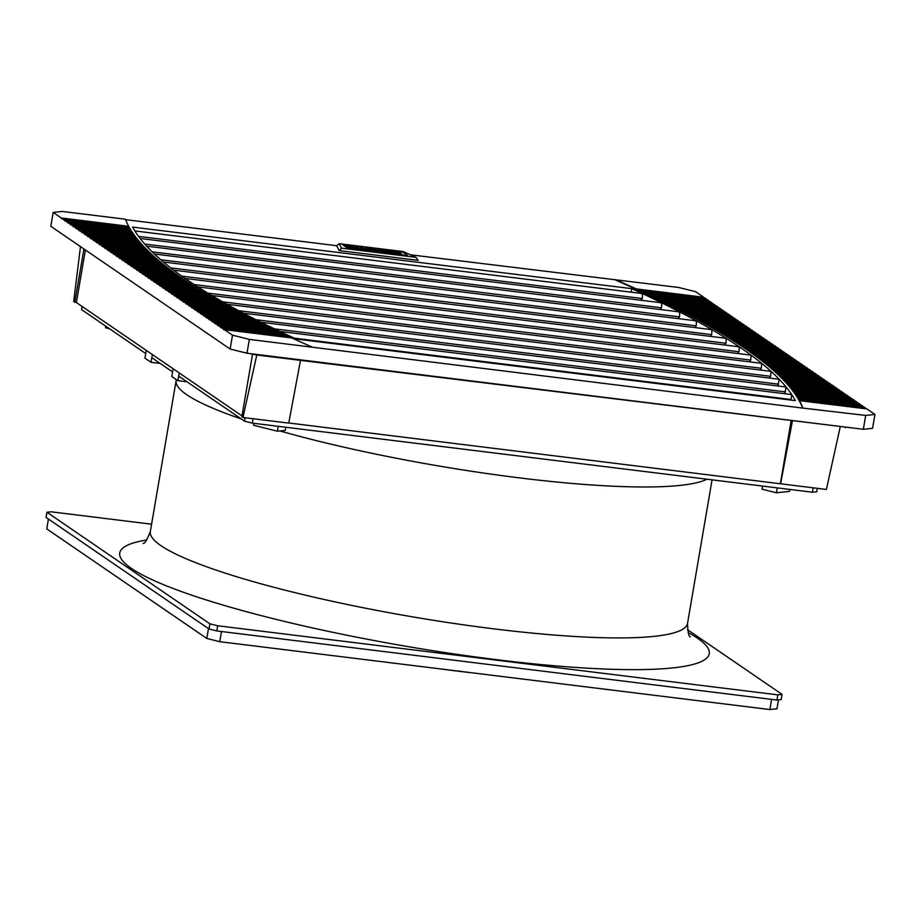 <?xml version="1.0" encoding="UTF-8"?>
<svg xmlns="http://www.w3.org/2000/svg" width="921" height="921" viewBox="0 0 921 921"><rect width="100%" height="100%" fill="white"/><g stroke="black" fill="none" stroke-linecap="round" stroke-linejoin="round"><path stroke-width="1.38" d="M840.194 426.987L826.379 489.454L288.757 422.992M252.504 354.378L241.855 416.718L242.96 417.478L288.734 423.119L300.499 360.399M241.993 415.901L76.397 302.56L73.68 301.604L80.484 246.598M780.605 483.801L792.371 421.081M791.093 420.932L780.375 483.652M83.915 248.958L74.785 302.364M256.775 354.999L242.96 417.478M85.388 249.959L76.397 302.56M285.832 427.252L285.291 430.372L277.394 431.224L253.597 425.272L253.931 423.315M278.223 426.319L277.394 431.224M789.815 489.431L789.481 491.388L776.415 492.781L762.012 489.189L762.553 486.069M777.255 487.888L776.415 492.781M105.8 326.207L105.535 327.761L109.518 328.751M159.091 362.69L158.988 363.288L151.021 362.31L144.931 358.142L146.266 350.383M151.021 362.31L152.345 354.55M185.961 381.075L185.858 381.685L177.891 380.695L171.801 376.539L173.136 368.78M177.891 380.695L179.215 372.947M232.506 335.175L230.135 349.036L50.805 226.29L53.176 212.429L61.247 217.966A6.366 1.911 -83 0 0 62.087 218.91A6.366 1.911 -83 0 0 62.513 218.818L64.136 219.935A6.366 1.911 -83 0 0 64.977 220.89A6.366 1.911 -83 0 0 65.403 220.798L67.037 221.915A6.366 1.911 -83 0 0 67.878 222.87A6.366 1.911 -83 0 0 68.292 222.778L69.927 223.895A6.366 1.911 -83 0 0 70.767 224.851A6.366 1.911 -83 0 0 71.182 224.759L72.817 225.875A6.366 1.911 -83 0 0 73.657 226.831A6.366 1.911 -83 0 0 74.071 226.739L75.706 227.855A6.366 1.911 -83 0 0 76.547 228.811A6.366 1.911 -83 0 0 76.961 228.719L78.596 229.836A6.366 1.911 -83 0 0 79.436 230.791A6.366 1.911 -83 0 0 79.851 230.699L81.485 231.816A6.366 1.911 -83 0 0 82.326 232.771A6.366 1.911 -83 0 0 82.752 232.679L84.387 233.796A6.366 1.911 -83 0 0 85.216 234.751A6.366 1.911 -83 0 0 85.641 234.659L87.276 235.776A6.366 1.911 -83 0 0 88.117 236.732A6.366 1.911 -83 0 0 88.531 236.639L90.166 237.756A6.366 1.911 -83 0 0 91.006 238.712A6.366 1.911 -83 0 0 91.421 238.608L93.056 239.736A6.366 1.911 -83 0 0 93.896 240.692A6.366 1.911 -83 0 0 94.31 240.588L95.945 241.705A6.366 1.911 -83 0 0 96.786 242.66A6.366 1.911 -83 0 0 97.2 242.568L98.835 243.685A6.366 1.911 -83 0 0 99.675 244.641A6.366 1.911 -83 0 0 100.101 244.549L101.724 245.665A6.366 1.911 -83 0 0 102.565 246.621A6.366 1.911 -83 0 0 102.991 246.529L104.626 247.645A6.366 1.911 -83 0 0 105.466 248.601A6.366 1.911 -83 0 0 105.88 248.509L107.515 249.626A6.366 1.911 -83 0 0 108.356 250.581A6.366 1.911 -83 0 0 108.77 250.489L110.405 251.606A6.366 1.911 -83 0 0 111.245 252.561A6.366 1.911 -83 0 0 111.66 252.469L113.295 253.586A6.366 1.911 -83 0 0 114.135 254.541A6.366 1.911 -83 0 0 114.549 254.449L116.184 255.566A6.366 1.911 -83 0 0 117.025 256.522A6.366 1.911 -83 0 0 117.451 256.429L119.074 257.546A6.366 1.911 -83 0 0 119.914 258.502A6.366 1.911 -83 0 0 120.34 258.41L121.975 259.526A6.366 1.911 -83 0 0 122.804 260.482A6.366 1.911 -83 0 0 123.23 260.39L124.865 261.506A6.366 1.911 -83 0 0 125.705 262.462A6.366 1.911 -83 0 0 126.119 262.358L127.754 263.487A6.366 1.911 -83 0 0 128.595 264.431A6.366 1.911 -83 0 0 129.009 264.339L130.644 265.455A6.366 1.911 -83 0 0 131.484 266.411A6.366 1.911 -83 0 0 131.899 266.319L133.533 267.435A6.366 1.911 -83 0 0 134.374 268.391A6.366 1.911 -83 0 0 134.788 268.299L136.423 269.416A6.366 1.911 -83 0 0 137.264 270.371A6.366 1.911 -83 0 0 137.69 270.279L139.313 271.396A6.366 1.911 -83 0 0 140.153 272.351A6.366 1.911 -83 0 0 140.579 272.259L142.214 273.376A6.366 1.911 -83 0 0 143.054 274.331A6.366 1.911 -83 0 0 143.469 274.239L145.104 275.356A6.366 1.911 -83 0 0 145.944 276.312A6.366 1.911 -83 0 0 146.358 276.219L147.993 277.336A6.366 1.911 -83 0 0 148.834 278.292A6.366 1.911 -83 0 0 149.248 278.2L150.883 279.316A6.366 1.911 -83 0 0 151.723 280.272A6.366 1.911 -83 0 0 152.138 280.18L153.772 281.296A6.366 1.911 -83 0 0 154.613 282.252A6.366 1.911 -83 0 0 155.039 282.16L156.662 283.277A6.366 1.911 -83 0 0 157.503 284.232A6.366 1.911 -83 0 0 157.928 284.129L159.563 285.257A6.366 1.911 -83 0 0 160.392 286.201A6.366 1.911 -83 0 0 160.818 286.109L162.453 287.225A6.366 1.911 -83 0 0 163.293 288.181A6.366 1.911 -83 0 0 163.708 288.089L165.343 289.206A6.366 1.911 -83 0 0 166.183 290.161A6.366 1.911 -83 0 0 166.597 290.069L168.232 291.186A6.366 1.911 -83 0 0 169.073 292.141A6.366 1.911 -83 0 0 169.487 292.049L171.122 293.166A6.366 1.911 -83 0 0 171.962 294.121A6.366 1.911 -83 0 0 172.377 294.029L174.011 295.146A6.366 1.911 -83 0 0 174.852 296.101A6.366 1.911 -83 0 0 175.278 296.009L176.901 297.126A6.366 1.911 -83 0 0 177.741 298.082A6.366 1.911 -83 0 0 178.167 297.99L179.802 299.106A6.366 1.911 -83 0 0 180.643 300.062A6.366 1.911 -83 0 0 181.057 299.97L182.692 301.086A6.366 1.911 -83 0 0 183.532 302.042A6.366 1.911 -83 0 0 183.947 301.95L185.582 303.067A6.366 1.911 -83 0 0 186.422 304.022A6.366 1.911 -83 0 0 186.836 303.93L188.471 305.047A6.366 1.911 -83 0 0 189.312 306.002A6.366 1.911 -83 0 0 189.726 305.899L191.361 307.027A6.366 1.911 -83 0 0 192.201 307.982A6.366 1.911 -83 0 0 192.627 307.879L194.25 308.995A6.366 1.911 -83 0 0 195.091 309.951A6.366 1.911 -83 0 0 195.517 309.859L197.152 310.976A6.366 1.911 -83 0 0 197.992 311.931A6.366 1.911 -83 0 0 198.406 311.839L200.041 312.956A6.366 1.911 -83 0 0 200.882 313.911A6.366 1.911 -83 0 0 201.296 313.819L202.931 314.936A6.366 1.911 -83 0 0 203.771 315.891A6.366 1.911 -83 0 0 204.186 315.799L205.82 316.916A6.366 1.911 -83 0 0 206.661 317.872A6.366 1.911 -83 0 0 207.075 317.78L208.71 318.896A6.366 1.911 -83 0 0 209.551 319.852A6.366 1.911 -83 0 0 209.965 319.76L211.6 320.876A6.366 1.911 -83 0 0 212.44 321.832A6.366 1.911 -83 0 0 212.866 321.74L214.501 322.857A6.366 1.911 -83 0 0 215.33 323.812A6.366 1.911 -83 0 0 215.756 323.72L217.391 324.837A6.366 1.911 -83 0 0 218.231 325.792A6.366 1.911 -83 0 0 218.645 325.7L220.28 326.817A6.366 1.911 -83 0 0 221.121 327.772A6.366 1.911 -83 0 0 221.535 327.669L223.17 328.797A6.366 1.911 -83 0 0 224.01 329.753A6.366 1.911 -83 0 0 224.425 329.649L232.506 335.175L249.349 339.389L802.64 408.072L865.694 415.429L874.95 414.438L866.88 408.912L799.175 400.635L799.037 399.841A1537.402 224.966 -170.3 0 0 798.484 398.851L798.035 398.091A1537.402 224.966 -170.3 0 0 797.436 397.101L796.953 396.341A1537.402 224.966 -170.3 0 0 796.308 395.339L795.802 394.579A1537.402 224.966 -170.3 0 0 795.122 393.578L794.581 392.807A1537.402 224.966 -170.3 0 0 793.856 391.793L793.292 391.022A1537.402 224.966 -170.3 0 0 792.532 390.009L791.933 389.226A1537.402 224.966 -170.3 0 0 791.127 388.213L790.494 387.43A1537.402 224.966 -170.3 0 0 789.654 386.406L788.998 385.623A1537.402 224.966 -170.3 0 0 788.111 384.598L787.42 383.804A1537.402 224.966 -170.3 0 0 786.499 382.779L785.786 381.985A1537.402 224.966 -170.3 0 0 784.83 380.949L784.07 380.143A1537.402 224.966 -170.3 0 0 783.08 379.107L782.297 378.301A1537.402 224.966 -170.3 0 0 781.261 377.265L780.444 376.459A1537.402 224.966 -170.3 0 0 779.373 375.411L778.521 374.594A1537.402 224.966 -170.3 0 0 777.416 373.546L776.541 372.729A1537.402 224.966 -170.3 0 0 775.39 371.67L774.48 370.852A1537.402 224.966 -170.3 0 0 773.295 369.793L772.362 368.964A1537.402 224.966 -170.3 0 0 771.13 367.905L770.163 367.076A1537.402 224.966 -170.3 0 0 768.897 366.005L767.907 365.177A1537.402 224.966 -170.3 0 0 766.606 364.094L765.581 363.265A1537.402 224.966 -170.3 0 0 764.234 362.183L763.187 361.343A1537.402 224.966 -170.3 0 0 761.794 360.261L760.723 359.42A1537.402 224.966 -170.3 0 0 759.295 358.327L758.19 357.486A1537.402 224.966 -170.3 0 0 756.728 356.392L755.588 355.541A1537.402 224.966 -170.3 0 0 754.08 354.447L752.918 353.595A1537.402 224.966 -170.3 0 0 751.375 352.49L750.178 351.626A1537.402 224.966 -170.3 0 0 748.6 350.521L747.921 350.51A1537.402 224.966 -170.3 0 1 750.707 352.467A1537.402 224.966 -170.3 0 1 753.436 354.435A1537.402 224.966 -170.3 0 1 756.083 356.381A1537.402 224.966 -170.3 0 1 758.674 358.327A1537.402 224.966 -170.3 0 1 761.195 360.249A1537.402 224.966 -170.3 0 1 763.636 362.183A1537.402 224.966 -170.3 0 1 766.019 364.094A1537.402 224.966 -170.3 0 1 768.333 366.005A1537.402 224.966 -170.3 0 1 770.578 367.905A1537.402 224.966 -170.3 0 1 772.754 369.793A1537.402 224.966 -170.3 0 1 774.872 371.681A1537.402 224.966 -170.3 0 1 776.91 373.546A1537.402 224.966 -170.3 0 1 778.878 375.411A1537.402 224.966 -170.3 0 1 780.778 377.276A1537.402 224.966 -170.3 0 1 782.62 379.118A1537.402 224.966 -170.3 0 1 784.381 380.96A1537.402 224.966 -170.3 0 1 786.073 382.791A1537.402 224.966 -170.3 0 1 787.697 384.621A1537.402 224.966 -170.3 0 1 789.262 386.429A1537.402 224.966 -170.3 0 1 790.748 388.236A1537.402 224.966 -170.3 0 1 792.164 390.032A1537.402 224.966 -170.3 0 1 793.511 391.816A1537.402 224.966 -170.3 0 1 794.788 393.601A1537.402 224.966 -170.3 0 1 795.986 395.374A1537.402 224.966 -170.3 0 1 797.126 397.135A1537.402 224.966 -170.3 0 1 798.185 398.885A1537.402 224.966 -170.3 0 1 799.175 400.635A1537.402 224.966 -170.3 0 1 802.64 408.072M865.694 415.429L863.334 429.29L246.978 353.238L249.349 339.389M704.151 297.99A6.366 1.911 -83 0 1 703.702 297.23L695.62 291.692L678.777 287.49L410.375 254.795M706.591 299.198L704.956 298.082L638.38 289.873A1537.402 224.966 -170.3 0 1 641.085 291.117L706.591 299.198A6.366 1.911 -83 0 0 707.04 299.97M709.481 301.179L707.846 300.062L643.157 292.084A1537.402 224.966 -170.3 0 1 645.817 293.327L709.481 301.179A6.366 1.911 -83 0 0 709.941 301.95M712.37 303.159L710.736 302.042L647.854 294.283A1537.402 224.966 -170.3 0 1 650.479 295.526L712.37 303.159A6.366 1.911 -83 0 0 712.831 303.918M715.26 305.139L713.625 304.022L652.494 296.481A1537.402 224.966 -170.3 0 1 655.073 297.713L715.26 305.139A6.366 1.911 -83 0 0 715.721 305.899M718.15 307.119L716.526 306.002L657.053 298.669A1537.402 224.966 -170.3 0 1 659.597 299.901L718.15 307.119A6.366 1.911 -83 0 0 718.61 307.879M721.051 309.099L719.416 307.982L661.543 300.845A1537.402 224.966 -170.3 0 1 664.053 302.065L721.051 309.099A6.366 1.911 -83 0 0 721.5 309.859M723.941 311.079L722.306 309.963L665.964 303.009A1537.402 224.966 -170.3 0 1 668.427 304.229L723.941 311.079A6.366 1.911 -83 0 0 724.39 311.839M726.83 313.059L725.195 311.943L670.315 305.173A1537.402 224.966 -170.3 0 1 672.744 306.382L726.83 313.059A6.366 1.911 -83 0 0 727.291 313.819M729.72 315.04L728.085 313.923L674.598 307.315A1537.402 224.966 -170.3 0 1 676.981 308.535L729.72 315.04A6.366 1.911 -83 0 0 730.18 315.799M732.609 317.02L730.975 315.903L678.812 309.456A1537.402 224.966 -170.3 0 1 681.16 310.665L732.609 317.02A6.366 1.911 -83 0 0 733.07 317.78M735.499 319L733.864 317.872L682.945 311.597A1537.402 224.966 -170.3 0 1 685.259 312.795L735.499 319A6.366 1.911 -83 0 0 735.96 319.76M738.4 320.969L736.765 319.852L687.02 313.716A1537.402 224.966 -170.3 0 1 689.288 314.913L738.4 320.969A6.366 1.911 -83 0 0 738.849 321.74M741.29 322.949L739.655 321.832L691.026 315.834A1537.402 224.966 -170.3 0 1 693.26 317.031L741.29 322.949A6.366 1.911 -83 0 0 741.739 323.72M744.18 324.929L742.545 323.812L694.964 317.941A1537.402 224.966 -170.3 0 1 697.151 319.127L744.18 324.929A6.366 1.911 -83 0 0 744.629 325.689M747.069 326.909L745.434 325.792L698.82 320.048A1537.402 224.966 -170.3 0 1 700.973 321.222L747.069 326.909A6.366 1.911 -83 0 0 747.53 327.669M749.959 328.889L748.324 327.772L702.619 322.131A1537.402 224.966 -170.3 0 1 704.738 323.306L749.959 328.889A6.366 1.911 -83 0 0 750.419 329.649M752.848 330.869L751.214 329.753L706.349 324.215A1537.402 224.966 -170.3 0 1 708.422 325.389L752.848 330.869A6.366 1.911 -83 0 0 753.309 331.629M755.738 332.849L754.115 331.733L710.01 326.287A1537.402 224.966 -170.3 0 1 712.048 327.462L755.738 332.849A6.366 1.911 -83 0 0 756.199 333.609M758.639 334.83L757.004 333.713L713.602 328.36A1537.402 224.966 -170.3 0 1 715.594 329.522L758.639 334.83A6.366 1.911 -83 0 0 759.088 335.589M761.529 336.81L759.894 335.693L717.125 330.409A1537.402 224.966 -170.3 0 1 719.082 331.572L761.529 336.81A6.366 1.911 -83 0 0 761.978 337.57M764.418 338.79L762.784 337.673L720.579 332.458A1537.402 224.966 -170.3 0 1 722.501 333.609L764.418 338.79A6.366 1.911 -83 0 0 764.879 339.55M767.308 340.77L765.673 339.642L723.964 334.496A1537.402 224.966 -170.3 0 1 725.84 335.647L767.308 340.77A6.366 1.911 -83 0 0 767.769 341.53M770.198 342.739L768.563 341.622L727.279 336.533A1537.402 224.966 -170.3 0 1 729.121 337.673L770.198 342.739A6.366 1.911 -83 0 0 770.658 343.51M773.087 344.719L771.464 343.602L730.526 338.56A1537.402 224.966 -170.3 0 1 732.333 339.699L773.087 344.719A6.366 1.911 -83 0 0 773.548 345.49M775.989 346.699L774.354 345.582L733.715 340.574A1537.402 224.966 -170.3 0 1 735.476 341.703L775.989 346.699A6.366 1.911 -83 0 0 776.438 347.47M778.878 348.679L777.243 347.562L736.823 342.577A1537.402 224.966 -170.3 0 1 738.55 343.706L778.878 348.679A6.366 1.911 -83 0 0 779.327 349.439M781.768 350.659L780.133 349.543L739.874 344.581A1537.402 224.966 -170.3 0 1 741.566 345.697L781.768 350.659A6.366 1.911 -83 0 0 782.228 351.419M785.118 353.399A6.366 1.911 -83 0 1 784.657 352.639L783.023 351.523L742.142 346.549A1537.402 224.966 -170.3 0 1 745.066 348.529L744.502 347.689A1537.402 224.966 -170.3 0 0 742.856 346.561L741.566 345.697M787.547 354.62L785.912 353.503L745.757 348.552A1537.402 224.966 -170.3 0 1 747.38 349.658L787.547 354.62A6.366 1.911 -83 0 0 788.008 355.379M790.897 357.36A6.366 1.911 -83 0 1 790.437 356.6L788.802 355.483L747.921 350.51L747.38 349.658M793.787 359.34A6.366 1.911 -83 0 1 793.326 358.58L791.703 357.463L750.707 352.467M796.677 361.32A6.366 1.911 -83 0 1 796.228 360.56L794.593 359.443L753.436 354.435M799.566 363.3A6.366 1.911 -83 0 1 799.117 362.54L797.482 361.412L756.083 356.381M802.467 365.28A6.366 1.911 -83 0 1 802.007 364.52L800.372 363.392L758.674 358.327M805.357 367.26A6.366 1.911 -83 0 1 804.896 366.489L803.262 365.372L761.195 360.249M808.247 369.24A6.366 1.911 -83 0 1 807.786 368.469L806.151 367.352L763.636 362.183M811.136 371.209A6.366 1.911 -83 0 1 810.676 370.449L809.052 369.333L766.019 364.094M814.026 373.189A6.366 1.911 -83 0 1 813.577 372.429L811.942 371.313L768.333 366.005M816.915 375.169A6.366 1.911 -83 0 1 816.467 374.41L814.832 373.293L770.578 367.905M819.817 377.15A6.366 1.911 -83 0 1 819.356 376.39L817.721 375.273L772.754 369.793M822.706 379.13A6.366 1.911 -83 0 1 822.246 378.37L820.611 377.253L774.872 371.681M825.596 381.11A6.366 1.911 -83 0 1 825.135 380.35L823.501 379.233L776.91 373.546M828.486 383.09A6.366 1.911 -83 0 1 828.025 382.33L826.39 381.213L778.878 375.411M831.375 385.07A6.366 1.911 -83 0 1 830.915 384.31L829.291 383.194L780.778 377.276M834.265 387.05A6.366 1.911 -83 0 1 833.816 386.29L832.181 385.162L782.62 379.118M837.154 389.03A6.366 1.911 -83 0 1 836.705 388.259L835.071 387.142L784.381 380.96M840.056 391.011A6.366 1.911 -83 0 1 839.595 390.239L837.96 389.123L786.073 382.791M842.945 392.979A6.366 1.911 -83 0 1 842.485 392.219L840.85 391.103L787.697 384.621M845.835 394.959A6.366 1.911 -83 0 1 845.374 394.2L843.74 393.083L789.262 386.429M848.725 396.939A6.366 1.911 -83 0 1 848.264 396.18L846.641 395.063L790.748 388.236M851.614 398.92A6.366 1.911 -83 0 1 851.165 398.16L849.53 397.043L792.164 390.032M854.504 400.9A6.366 1.911 -83 0 1 854.055 400.14L852.42 399.023L793.511 391.816M857.405 402.88A6.366 1.911 -83 0 1 856.944 402.12L855.31 401.003L794.788 393.601M860.295 404.86A6.366 1.911 -83 0 1 859.834 404.1L858.199 402.984L795.986 395.374M863.184 406.84A6.366 1.911 -83 0 1 862.724 406.08L861.089 404.964L797.126 397.135M866.074 408.82A6.366 1.911 -83 0 1 865.613 408.061L863.979 406.932L798.185 398.885M874.95 414.438L872.578 428.3L863.334 429.29M128.802 227.073L128.675 226.278A1537.402 224.966 -170.3 0 1 125.417 219.221L62.432 211.45L53.176 212.429M415.935 257.339L403.375 251.594L339.239 243.685L341.622 248.175L415.935 257.339L418.157 260.344L339.262 250.616L336.649 245.7L125.59 219.659M230.135 349.036L246.978 353.238M660.898 303.067L661.681 302.848A1533.166 224.356 9.7 0 0 642.409 293.58A1533.166 224.356 9.7 0 0 631.794 288.664L132.636 227.084A1533.166 224.356 9.7 0 0 134.88 230.964A1533.166 224.356 9.7 0 0 140.142 238.493A1533.166 224.356 9.7 0 0 146.669 246.183A1533.166 224.356 9.7 0 0 154.44 254.035A1533.166 224.356 9.7 0 0 163.466 262.025A1533.166 224.356 9.7 0 0 173.712 270.175A1533.166 224.356 9.7 0 0 185.202 278.476A1533.166 224.356 9.7 0 0 197.9 286.926A1533.166 224.356 9.7 0 0 211.83 295.526A1533.166 224.356 9.7 0 0 226.992 304.275A1533.166 224.356 9.7 0 0 243.386 313.186A1533.166 224.356 9.7 0 0 261.034 322.246A1533.166 224.356 9.7 0 0 279.938 331.456A1533.166 224.356 9.7 0 0 296.182 339.032L795.353 400.623A1533.166 224.356 9.7 0 0 791.738 394.602L790.897 400.071M678.95 312.173L679.686 311.954A1533.166 224.356 9.7 0 0 661.681 302.848L661.577 307.798L659.931 309.479M695.746 321.13L696.437 320.899A1533.166 224.356 9.7 0 0 679.686 311.954L679.537 316.893L677.971 318.585M711.3 329.925L711.945 329.695A1533.166 224.356 9.7 0 0 696.437 320.899L696.241 325.838L694.768 327.542M725.633 338.583L726.232 338.341A1533.166 224.356 9.7 0 0 711.945 329.695L711.703 334.634L710.31 336.349M738.723 347.079L739.287 346.837A1533.166 224.356 9.7 0 0 726.232 338.341L725.944 343.268L724.631 344.995M750.603 355.425L751.11 355.172A1533.166 224.356 9.7 0 0 739.287 346.837L738.953 351.753L737.721 353.491M761.253 363.622L761.713 363.369A1533.166 224.356 9.7 0 0 751.11 355.172L750.742 360.099L749.59 361.838M770.67 371.67L771.084 371.405A1533.166 224.356 9.7 0 0 761.713 363.369L761.299 368.285L760.228 370.035M778.855 379.556L779.224 379.291A1533.166 224.356 9.7 0 0 771.084 371.405L770.624 376.309L769.645 378.082M785.786 387.304L786.108 387.027A1533.166 224.356 9.7 0 0 779.224 379.291L777.819 385.968M791.461 394.879L791.738 394.602A1533.166 224.356 9.7 0 0 786.108 387.027L784.738 393.704M641.569 293.799L642.409 293.58L642.351 298.542L640.625 300.211M631.794 288.664L631.196 292.164M137.69 270.279L177.949 275.252A1537.402 224.966 -170.3 0 0 179.526 276.358L180.067 277.198M134.788 268.299L175.209 273.284A1537.402 224.966 -170.3 0 0 176.751 274.389L177.269 275.229M131.899 266.319L172.538 271.338A1537.402 224.966 -170.3 0 0 174.034 272.432L174.553 273.272M129.009 264.339L169.936 269.393A1537.402 224.966 -170.3 0 0 171.398 270.486L171.893 271.327M126.119 262.358L167.403 267.458A1537.402 224.966 -170.3 0 0 168.831 268.552L169.314 269.381M123.23 260.39L164.94 265.536A1537.402 224.966 -170.3 0 0 166.321 266.618L166.793 267.447M120.34 258.41L162.545 263.613A1537.402 224.966 -170.3 0 0 163.892 264.695L164.341 265.524M117.451 256.429L160.219 261.702A1537.402 224.966 -170.3 0 0 161.52 262.784L161.958 263.613M114.549 254.449L157.952 259.803A1537.402 224.966 -170.3 0 0 159.229 260.873L159.644 261.702M111.66 252.469L155.764 257.903A1537.402 224.966 -170.3 0 0 156.996 258.974L157.399 259.803M108.77 250.489L153.646 256.026A1537.402 224.966 -170.3 0 0 154.832 257.086L155.223 257.915M105.88 248.509L151.585 254.15A1537.402 224.966 -170.3 0 0 152.736 255.209L153.116 256.026M102.991 246.529L149.605 252.285A1537.402 224.966 -170.3 0 0 150.71 253.333L151.079 254.15M100.101 244.549L147.682 250.42A1537.402 224.966 -170.3 0 0 148.753 251.468L149.11 252.285M97.2 242.568L145.829 248.566A1537.402 224.966 -170.3 0 0 146.865 249.614L147.199 250.431M94.31 240.588L144.056 246.724A1537.402 224.966 -170.3 0 0 145.046 247.772L145.368 248.578M91.421 238.608L142.341 244.894A1537.402 224.966 -170.3 0 0 143.296 245.93L143.607 246.747M88.531 236.639L140.706 243.075A1537.402 224.966 -170.3 0 0 141.615 244.1L141.915 244.917M85.641 234.659L139.129 241.256A1537.402 224.966 -170.3 0 0 140.004 242.281L140.28 243.086M82.752 232.679L137.632 239.448A1537.402 224.966 -170.3 0 0 138.472 240.462L138.726 241.279M79.851 230.699L136.193 237.653A1537.402 224.966 -170.3 0 0 136.999 238.666L137.241 239.472M76.961 228.719L134.834 235.857A1537.402 224.966 -170.3 0 0 135.594 236.87L135.824 237.676M74.071 226.739L133.545 234.072A1537.402 224.966 -170.3 0 0 134.259 235.085L134.478 235.88M71.182 224.759L132.325 232.299A1537.402 224.966 -170.3 0 0 133.004 233.301L133.2 234.107M68.292 222.778L131.173 230.538A1537.402 224.966 -170.3 0 0 131.818 231.539L131.991 232.334M65.403 220.798L130.091 228.788A1537.402 224.966 -170.3 0 0 130.69 229.778L130.863 230.572M62.513 218.818L129.09 227.038A1537.402 224.966 -170.3 0 0 129.642 228.017L129.803 228.811M179.526 276.358L139.313 271.396M176.751 274.389L136.423 269.416M174.034 272.432L133.533 267.435M171.398 270.486L130.644 265.455M168.831 268.552L127.754 263.487M166.321 266.618L124.865 261.506M163.892 264.695L121.975 259.526M161.52 262.784L119.074 257.546M159.229 260.873L116.184 255.566M156.996 258.974L113.295 253.586M154.832 257.086L110.405 251.606M152.736 255.209L107.515 249.626M150.71 253.333L104.626 247.645M148.753 251.468L101.724 245.665M146.865 249.614L98.835 243.685M145.046 247.772L95.945 241.705M143.296 245.93L93.056 239.736M141.615 244.1L90.166 237.756M140.004 242.281L87.276 235.776M138.472 240.462L84.387 233.796M136.999 238.666L81.485 231.816M135.594 236.87L78.596 229.836M134.259 235.085L75.706 227.855M133.004 233.301L72.817 225.875M131.818 231.539L69.927 223.895M130.69 229.778L67.037 221.915M129.642 228.017L64.136 219.935M128.675 226.278L61.247 217.966M615.781 279.719A1537.402 224.966 -170.3 0 1 636.273 288.906L703.702 297.23M615.712 280.134A1537.402 224.966 -170.3 0 1 637.263 289.804L638.38 289.873L637.263 289.804A1537.402 224.966 -170.3 0 1 642.052 292.015L643.157 292.084L642.052 292.015A1537.402 224.966 -170.3 0 1 646.772 294.225L647.854 294.283L646.772 294.225A1537.402 224.966 -170.3 0 1 651.412 296.412L652.494 296.481L651.412 296.412A1537.402 224.966 -170.3 0 1 655.994 298.6L657.053 298.669L655.994 298.6A1537.402 224.966 -170.3 0 1 660.507 300.787L661.543 300.845L660.507 300.787A1537.402 224.966 -170.3 0 1 664.939 302.951L665.964 303.009L664.939 302.951A1537.402 224.966 -170.3 0 1 669.302 305.116L670.315 305.173L669.302 305.116A1537.402 224.966 -170.3 0 1 673.596 307.269L674.598 307.315L673.596 307.269A1537.402 224.966 -170.3 0 1 677.821 309.41L678.812 309.456L677.821 309.41A1537.402 224.966 -170.3 0 1 681.989 311.54L682.945 311.597L681.989 311.54A1537.402 224.966 -170.3 0 1 686.076 313.67L687.02 313.716L686.076 313.67A1537.402 224.966 -170.3 0 1 690.094 315.788L691.026 315.834L690.094 315.788A1537.402 224.966 -170.3 0 1 694.043 317.895L694.964 317.941L694.043 317.895A1537.402 224.966 -170.3 0 1 697.922 320.001L698.82 320.048L697.922 320.001A1537.402 224.966 -170.3 0 1 701.733 322.097L702.619 322.131L701.733 322.097A1537.402 224.966 -170.3 0 1 705.474 324.18L706.349 324.215L705.474 324.18A1537.402 224.966 -170.3 0 1 709.147 326.253L710.01 326.287L709.147 326.253A1537.402 224.966 -170.3 0 1 712.75 328.325L713.602 328.36L712.75 328.325A1537.402 224.966 -170.3 0 1 716.285 330.374L717.125 330.409L716.285 330.374A1537.402 224.966 -170.3 0 1 719.762 332.423L720.579 332.458L719.762 332.423A1537.402 224.966 -170.3 0 1 723.158 334.473L723.964 334.496L723.158 334.473A1537.402 224.966 -170.3 0 1 726.496 336.499L727.279 336.533L726.496 336.499A1537.402 224.966 -170.3 0 1 729.754 338.525L730.526 338.56L729.754 338.525A1537.402 224.966 -170.3 0 1 732.955 340.551L733.715 340.574L732.955 340.551A1537.402 224.966 -170.3 0 1 736.086 342.554L736.823 342.577L736.086 342.554A1537.402 224.966 -170.3 0 1 739.149 344.558L739.874 344.581L739.149 344.558A1537.402 224.966 -170.3 0 1 742.142 346.549M739.149 344.558L738.55 343.706M736.086 342.554L735.476 341.703M732.955 340.551L732.333 339.699M729.754 338.525L729.121 337.673M726.496 336.499L725.84 335.647M723.158 334.473L722.501 333.609M719.762 332.423L719.082 331.572M716.285 330.374L715.594 329.522M712.75 328.325L712.048 327.462M709.147 326.253L708.422 325.389M705.474 324.18L704.738 323.306M701.733 322.097L700.973 321.222M697.922 320.001L697.151 319.127M694.043 317.895L693.26 317.031M690.094 315.788L689.288 314.913M686.076 313.67L685.259 312.795M681.989 311.54L681.16 310.665M677.821 309.41L676.981 308.535M673.596 307.269L672.744 306.382M669.302 305.116L668.427 304.229M664.939 302.951L664.053 302.065M660.507 300.787L659.597 299.901M655.994 298.6L655.073 297.713M651.412 296.412L650.479 295.526M646.772 294.225L645.817 293.327M642.052 292.015L641.085 291.117M802.709 407.658A1537.402 224.966 -170.3 0 0 799.451 400.6L799.175 400.635M143.469 274.239L183.624 279.19A1537.402 224.966 -170.3 0 0 185.271 280.318L185.846 281.158M146.358 276.219L186.56 281.181A1537.402 224.966 -170.3 0 0 188.252 282.298L188.84 283.15M149.248 278.2L189.565 283.173A1537.402 224.966 -170.3 0 0 191.303 284.301L191.902 285.153M152.138 280.18L192.65 285.176A1537.402 224.966 -170.3 0 0 194.412 286.304L195.033 287.156M155.039 282.16L195.793 287.179A1537.402 224.966 -170.3 0 0 197.601 288.319L198.222 289.171M157.928 284.129L199.005 289.206A1537.402 224.966 -170.3 0 0 200.847 290.345L201.492 291.197M160.818 286.109L202.286 291.232A1537.402 224.966 -170.3 0 0 204.163 292.383L204.819 293.235M163.708 288.089L205.625 293.269A1537.402 224.966 -170.3 0 0 207.547 294.421L208.227 295.273M166.597 290.069L209.044 295.307A1537.402 224.966 -170.3 0 0 211.001 296.47L211.692 297.322M169.487 292.049L212.532 297.356A1537.402 224.966 -170.3 0 0 214.524 298.519L215.226 299.383M172.377 294.029L216.078 299.417A1537.402 224.966 -170.3 0 0 218.116 300.591L218.841 301.455M175.278 296.009L219.705 301.489A1537.402 224.966 -170.3 0 0 221.777 302.664L222.514 303.527M178.167 297.99L223.389 303.573A1537.402 224.966 -170.3 0 0 225.507 304.747L226.255 305.611M181.057 299.97L227.153 305.657A1537.402 224.966 -170.3 0 0 229.306 306.831L230.066 307.706M183.947 301.95L230.975 307.752A1537.402 224.966 -170.3 0 0 233.163 308.938L233.946 309.801M186.836 303.93L234.867 309.847A1537.402 224.966 -170.3 0 0 237.1 311.045L237.894 311.92M189.726 305.899L238.838 311.966A1537.402 224.966 -170.3 0 0 241.106 313.163L241.912 314.038M192.627 307.879L242.868 314.084A1537.402 224.966 -170.3 0 0 245.17 315.281L245.999 316.156M195.517 309.859L246.966 316.214A1537.402 224.966 -170.3 0 0 249.315 317.411L250.155 318.298M198.406 311.839L251.145 318.344A1537.402 224.966 -170.3 0 0 253.528 319.564L254.38 320.439M201.296 313.819L255.382 320.496A1537.402 224.966 -170.3 0 0 257.811 321.705L258.674 322.592M204.186 315.799L259.699 322.649A1537.402 224.966 -170.3 0 0 262.163 323.87L263.049 324.756M207.075 317.78L264.074 324.814A1537.402 224.966 -170.3 0 0 266.583 326.034L267.481 326.92M209.965 319.76L268.529 326.978A1537.402 224.966 -170.3 0 0 271.073 328.21L271.994 329.096M212.866 321.74L273.053 329.165A1537.402 224.966 -170.3 0 0 275.632 330.397L276.565 331.284M215.756 323.72L277.647 331.353A1537.402 224.966 -170.3 0 0 280.272 332.596L281.216 333.483M218.645 325.7L282.31 333.552A1537.402 224.966 -170.3 0 0 284.969 334.795L285.936 335.693M221.535 327.669L287.041 335.762A1537.402 224.966 -170.3 0 0 289.747 337.005L290.725 337.903M185.271 280.318L145.104 275.356M188.252 282.298L147.993 277.336M191.303 284.301L150.883 279.316M194.412 286.304L153.772 281.296M197.601 288.319L156.662 283.277M200.847 290.345L159.563 285.257M204.163 292.383L162.453 287.225M207.547 294.421L165.343 289.206M211.001 296.47L168.232 291.186M214.524 298.519L171.122 293.166M218.116 300.591L174.011 295.146M221.777 302.664L176.901 297.126M225.507 304.747L179.802 299.106M229.306 306.831L182.692 301.086M233.163 308.938L185.582 303.067M237.1 311.045L188.471 305.047M241.106 313.163L191.361 307.027M245.17 315.281L194.25 308.995M249.315 317.411L197.152 310.976M253.528 319.564L200.041 312.956M257.811 321.705L202.931 314.936M262.163 323.87L205.82 316.916M266.583 326.034L208.71 318.896M271.073 328.21L211.6 320.876M275.632 330.397L214.501 322.857M280.272 332.596L217.391 324.837M284.969 334.795L220.28 326.817M289.747 337.005L223.17 328.797M790.437 356.6L750.178 351.626M793.326 358.58L752.918 353.595M796.228 360.56L755.588 355.541M799.117 362.54L758.19 357.486M802.007 364.52L760.723 359.42M804.896 366.489L763.187 361.343M807.786 368.469L765.581 363.265M810.676 370.449L767.907 365.177M813.577 372.429L770.163 367.076M816.467 374.41L772.362 368.964M819.356 376.39L774.48 370.852M822.246 378.37L776.541 372.729M825.135 380.35L778.521 374.594M828.025 382.33L780.444 376.459M830.915 384.31L782.297 378.301M833.816 386.29L784.07 380.143M836.705 388.259L785.786 381.985M839.595 390.239L787.42 383.804M842.485 392.219L788.998 385.623M845.374 394.2L790.494 387.43M848.264 396.18L791.933 389.226M851.165 398.16L793.292 391.022M854.055 400.14L794.581 392.807M856.944 402.12L795.802 394.579M859.834 404.1L796.953 396.341M862.724 406.08L798.035 398.091M865.613 408.061L799.037 399.841M140.579 272.259L180.746 277.221A1537.402 224.966 -170.3 0 0 182.37 278.326L182.922 279.178M182.37 278.326L142.214 273.376M745.066 348.529L745.757 348.552L745.066 348.529A1537.402 224.966 -170.3 0 1 747.921 350.51M784.657 352.639L744.502 347.689M312.334 347.159A1537.402 224.966 -170.3 0 1 291.853 337.972L224.425 329.649M637.263 289.804L636.273 288.906M342.566 244.583L347.793 248.44L407.566 255.554M339.262 250.616L341.622 248.175M336.649 245.7L339.239 243.685M817.307 488.337L816.72 491.768L812.449 492.228L813.208 487.831M253.068 418.721L252.319 423.119L812.449 492.228M252.319 423.119L244.537 421.173L245.136 417.743M82.107 306.474L81.566 309.629L145.725 353.537M151.815 357.705L172.595 371.923M178.674 376.09L244.537 421.173M151.597 524.199L51.208 511.811L46.936 512.26L46.05 517.429L209.021 628.985L209.907 623.816L46.936 512.26M209.907 623.816L217.678 625.762L216.792 630.931L209.021 628.985M777.819 694.86L782.09 694.411L781.204 699.58L776.933 700.041L777.819 694.86L217.678 625.762M687.446 629.63L782.09 694.411M776.933 700.041L216.792 630.931M221.501 631.507L219.762 641.684L206.799 638.449L46.752 528.896L48.433 519.064M206.799 638.449L208.48 628.617M778.498 699.868L776.967 708.79L769.852 709.55L219.762 641.684M769.852 709.55L771.591 699.373M383.309 251.364L382.146 251.214L383.217 251.686M383.24 251.594L382.457 251.64M382.491 251.502L381.018 251.076L382.491 251.502L381.57 251.606M381.605 251.387L381.018 251.076M376.298 250.731L375.4 250.823M374.939 250.88L374.398 250.259L374.939 250.88M374.076 250.466L373.155 250.558M373.201 250.351L372.602 250.385M371.128 249.994L370.115 249.729L370.668 250.247M370.703 250.04L370.115 249.729M369.436 249.649L368.285 249.51L369.356 249.982M369.367 249.879L368.561 249.925M368.25 249.649L367.134 249.718M367.007 249.556L365.695 249.626M366.961 249.787L365.752 249.234L367.019 249.476M363.392 249.142L362.506 249.234M362.114 248.981L360.675 248.566L362.114 248.981L361.239 249.084M361.274 248.877L360.698 248.923M360.71 248.762L359.489 248.866M360.664 249.038L359.501 248.635M359.178 248.405L358.442 248.325L359.535 248.981L358.165 248.578L359.167 248.486M358.062 248.279L356.991 248.117L358.004 248.578M358.027 248.486L357.129 248.474M356.508 248.267L355.207 248.336M356.473 248.486L355.253 247.933L356.519 248.175M353.652 248.048L352.766 247.933M352.778 247.784L351.557 247.887M352.731 248.06L350.487 247.761M350.521 247.553L349.439 247.611M349.059 247.162L348.322 247.07L349.416 247.737L348.057 247.323L349.047 247.242M385.554 251.318L382.549 251.065L384.805 251.352L382.699 250.443L385.496 251.629L382.491 251.375M382.48 251.237L381.824 250.639L382.699 250.443M372.579 250.247L371.324 250.005L372.602 250.04L371.336 248.843L375.549 249.856L372.74 249.81L371.336 248.843M375.503 250.167L373.466 250.132M363.438 248.935L361.815 248.509M361.516 248.739L360.387 247.703L364.451 249.096M360.606 248.302L356.485 247.219L360.514 248.612M359.524 248.635L357.924 248.037M357.348 248.163L353.388 247.254L355.092 247.242L354.228 246.932L356.346 248.094M356.864 247.83L356.485 247.219M355.851 247.668L353.33 247.565L354.332 247.058M355.782 247.645L354.666 247.933M400.105 252.884L400.842 252.17L398.459 252.158M387.292 251.421L395.19 252.941M407.589 255.451L402.04 251.652L342.612 244.318L348.161 248.117L407.519 255.808M399.587 253.148L388.271 252.089L385.128 249.936L398.068 252.112L397.826 251.329L383.643 249.89L387.43 252.481L401.568 254.231L400.071 252.861L399.576 253.482M391.529 251.042L397.964 252.377M385.692 250.328L387.557 250.558M400.796 252.435L401.591 251.721L398.862 251.882L401.591 251.721M348.103 247.081L346.273 245.757L350.348 246.494L347.666 246.713L346.273 245.757M350.348 246.494L348.552 247.07M351.891 247.484L350.959 246.54M351.718 246.414L352.731 247.185M352.847 246.886L352.167 246.805L352.582 247.634M367.928 249.05L365.499 248.67M367.87 249.361L366.719 249.073M370.829 249.821L369.252 249.43M369.77 249.441L367.813 248.624L371.301 249.269L369.632 248.946L369.425 249.718M369.16 249.683L367.836 249.038M379.256 250.443L375.826 249.902L379.176 250.351L376.827 250.063L379.256 250.443L377.714 250.742M378.036 250.466L375.768 250.213L376.896 249.729M380.005 250.949L379.164 250.385M381.098 250.834L379.141 250.017L381.34 250.316L381.052 251.088M354.85 247.611L355.287 248.463L354.424 248.256M355.333 248.152L354.24 248.325L353.86 247.726L354.804 247.864M364.624 249.269L363.311 249.338M364.589 249.487L363.369 248.935L364.635 249.177M365.867 249.453L364.647 249.418M372.533 250.477L371.324 249.913M377.426 250.639L378.715 251.019L376.263 250.903M378.738 251.007L377.403 250.961M378.945 250.892L379.797 251.122M379.97 251.122L379.153 251.03M380.799 251.398L379.97 251.295M383.7 249.579L387.43 252.481M387.488 252.17L401.614 253.92M398.068 252.112L400.048 252.872M397.4 252.745L394.522 251.997L397.4 252.745M386.728 251.042L400.036 252.642L386.728 251.042M389.376 250.938L392.254 251.675L389.215 251.306M397.504 252.688L396.134 252.515M390.585 251.468L389.318 251.249M398.459 252.112L400.451 252.676M400.094 252.607L398.056 252.354M347.424 246.022L349.427 246.391L347.424 246.022M348.391 246.379L349.416 246.46M352.064 247.254L350.694 246.932M355.345 247.415L354.286 247.358L355.322 247.53M364.497 248.785L362.195 248.025L361.354 248.716M361.412 248.405L360.387 247.703M364.451 248.762L365.568 248.336M365.349 248.555L366.754 248.739L365.349 248.555M375.549 249.856L374.663 250.351M374.594 250.063L373.512 249.741M376.677 249.959L378.082 250.132L376.677 249.959M381.386 250.466L380.787 250.627M382.733 250.742L384.172 251.237M349.473 247.427L348.483 247.622M353.664 247.945L352.006 247.53L352.743 248.083M352.639 247.576L353.71 247.737M354.458 248.037L353.86 247.726M356.358 248.221L355.414 247.979L356.335 248.233M359.581 248.67L358.591 248.866M359.547 248.555L360.675 249.061M366.846 249.453L365.913 249.269L366.846 249.453M367.893 249.499L367.191 249.407L367.836 249.672M379.74 250.996L380.857 251.088M379.579 251.145L378.922 250.984M380.822 251.295L379.82 251.065M853.698 428.092L256.959 355.022A3.707 1.117 -83 0 0 257.604 354.55M845.202 427.597A3.707 1.117 -83 0 0 845.846 427.125M222.64 301.823L761.299 368.285M207.824 293.108L750.742 360.099M194.239 284.554L738.953 351.753M181.874 276.139L725.944 343.268M170.73 267.884L711.703 334.634M160.83 259.78L696.241 325.838M152.149 251.824L679.537 316.893M144.724 244.03L661.577 307.798M138.541 236.386L642.351 298.542M238.689 310.688L770.624 376.309M255.992 319.702L778.717 384.195M274.55 328.878L785.555 391.92M294.375 338.203L791.127 399.495M706.925 479.208A272.489 39.879 -170.3 0 1 279.961 430.947M241.29 418.951A272.489 39.879 -170.3 0 1 176.13 380.638L150.33 531.578A272.489 39.879 -170.3 0 0 412.205 616.794A272.489 39.879 -170.3 0 0 687.527 623.402C687.883 632.451 688.827 636.952 690.37 636.906M688.125 632.554A299.003 43.748 -170.3 0 1 407.14 646.461A299.003 43.748 -170.3 0 1 146.727 540.005M256.959 355.022L242.776 352.19M211.761 295.48L761.621 363.323M197.842 286.88L751.006 355.126M185.144 278.43L739.16 346.791M173.666 270.141L726.093 338.295M163.42 261.99L711.806 329.649M154.406 253.989L696.288 320.853M146.635 246.149L679.514 311.897M140.107 238.458L661.497 302.79M134.857 230.929L642.213 293.534M226.923 304.241L771.004 371.359M243.305 313.14L779.154 379.256M260.954 322.2L786.05 386.981M279.857 331.422L791.68 394.568M712.06 479.841L687.527 623.402M176.279 379.602L176.13 380.638M143.158 543.367C144.562 543.977 146.946 540.051 150.33 531.578M470.527 672.629L457.979 671.19M455.101 670.845L439.616 668.807M459.729 671.087L455.02 670.822"/></g></svg>
